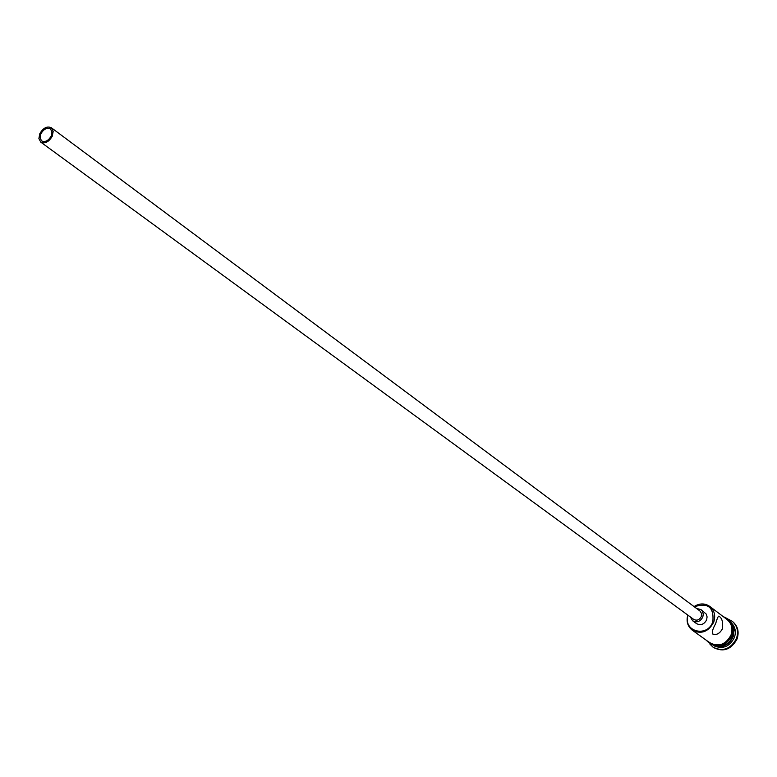 <?xml version="1.0" encoding="UTF-8"?>
<svg xmlns="http://www.w3.org/2000/svg" width="777" height="777" viewBox="0 0 777 777"><rect width="100%" height="100%" fill="white"/><g stroke="black" fill="none" stroke-linecap="round" stroke-linejoin="round"><path stroke-width="1.17" d="M688.053 615.258C682.536 631.429 707.255 638.16 712.83 621.843C714.218 607.284 708.051 602.262 694.298 606.788M694.026 606.584C699.553 603.137 704.807 603.078 709.77 606.41C714.481 610.46 715.782 615.724 713.694 622.222C708.362 631.924 701.213 634.576 692.249 630.157C687.606 626.388 686.11 621.357 687.771 615.054M40.87 133.829L40.083 137.966L41.628 140.919C45.163 142.463 48.359 140.822 51.214 136.024L52.001 131.896L50.466 128.943C46.931 127.389 43.735 129.011 40.87 133.829M52.253 136.237L53.195 131.284L51.36 127.758C47.115 125.884 43.279 127.836 39.841 133.605L38.889 138.578L40.754 142.123C44.998 143.968 48.825 142.006 52.253 136.237M40.754 142.123L693.667 619.366C696.852 620.959 699.387 620.027 701.291 616.579L701.505 613.422L699.883 610.945L51.36 127.758M690.326 616.919L692.647 620.784C696.891 622.892 700.271 621.649 702.806 617.055L703.282 614.034L702.126 610.771L700.932 609.557L696.561 608.469M692.647 620.784L696.503 623.591C700.728 625.699 704.098 624.465 706.623 619.881L707.089 616.88L706.254 614.092L700.932 609.557M715.636 623.678C712.237 629.691 711.538 633.294 713.548 634.459C717.045 634.994 720.026 633.09 722.484 628.768C723.173 621.882 721.93 617.676 718.744 616.151C718.006 616.501 716.967 619.007 715.636 623.678M732.206 624.417L734.1 630.312L733.158 636.713C729.496 644.337 723.805 647.523 716.064 646.279M731.507 622.989C735.314 627.01 736.266 631.886 734.362 637.606C729.7 646.513 723.076 649.319 714.5 646.037M728.331 619.211L732.109 621.221C737.276 625.67 738.723 631.439 736.46 638.529C730.662 649.125 722.833 651.99 712.985 647.134L709.945 644.123M709.77 606.41L727.078 619.531C731.73 623.523 733.032 628.71 730.982 635.091C725.767 644.619 718.735 647.192 709.887 642.832L692.249 630.157M732.662 625.699L733.789 630.953L732.798 636.441C729.642 643.327 724.514 646.629 717.433 646.338M732.109 621.221L732.711 621.678C737.868 626.116 739.325 631.886 737.062 638.976C731.264 649.562 723.445 652.427 713.597 647.581L712.985 647.134M708.245 641.647C717.375 647.795 724.999 645.629 731.138 635.139C733.362 627.709 731.478 622.105 725.475 618.307M713.548 634.459L712.985 634.285M706.108 640.112C715.607 649.407 724.319 647.931 732.225 635.693C734.741 626.272 731.788 619.949 723.368 616.715"/></g></svg>
